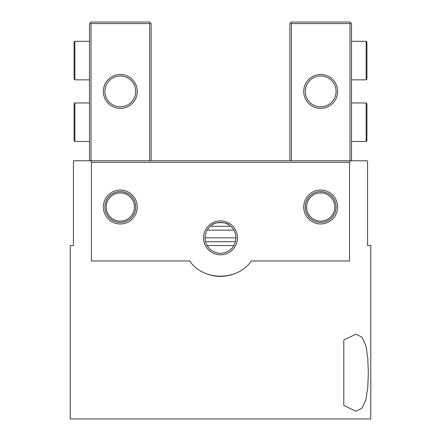 <?xml version="1.0" encoding="UTF-8"?>
<svg xmlns="http://www.w3.org/2000/svg" width="441" height="441" viewBox="0 0 441 441"><rect width="100%" height="100%" fill="white"/><g stroke="black" fill="none" stroke-linecap="round" stroke-linejoin="round"><path stroke-width="0.66" d="M120.31 221.128A14.112 14.112 0 0 1 108.089 199.955A14.112 14.112 0 0 1 132.532 199.955A14.112 14.112 0 0 1 120.31 221.128M351.516 41.316L366.157 41.316L366.157 79.849L351.516 79.849M366.157 79.849L366.929 79.082L366.929 42.088L366.157 41.316M351.516 102.974L366.157 102.974L366.157 141.506L351.516 141.506M366.157 141.506L366.929 140.734L366.929 103.74L366.157 102.974M89.484 79.849L74.843 79.849L74.843 41.316L89.484 41.316M74.843 41.316L74.071 42.088L74.071 79.082L74.843 79.849M89.484 141.506L74.843 141.506L74.843 102.974L89.484 102.974M74.843 102.974L74.071 103.74L74.071 140.734L74.843 141.506M320.69 192.899A14.112 14.112 0 0 1 332.911 214.067A14.112 14.112 0 0 1 308.468 214.067A14.112 14.112 0 0 1 320.69 192.899M127.014 193.13L123.987 192.044M336.103 207.011A15.413 15.413 0 0 1 320.69 222.429A15.413 15.413 0 0 1 305.277 207.011A15.413 15.413 0 0 1 320.69 191.598A15.413 15.413 0 0 1 336.103 207.011M337.641 207.011A16.956 16.956 0 0 0 312.211 192.331A16.956 16.956 0 0 0 312.211 221.696A16.956 16.956 0 0 0 337.641 207.011M190.76 262.34L189.674 260.962L91.485 260.962L91.485 162.316L349.515 162.316L349.515 260.962L251.326 260.962L250.24 262.34M235.279 273.431A38.532 38.532 0 0 1 205.721 273.431M237.456 237.842A16.956 16.956 0 0 0 212.022 223.157A16.956 16.956 0 0 0 212.022 252.522A16.956 16.956 0 0 0 237.456 237.842M137.267 207.011A16.956 16.956 0 0 0 111.832 192.331A16.956 16.956 0 0 0 111.832 221.696A16.956 16.956 0 0 0 137.267 207.011M235.913 237.842A15.413 15.413 0 0 1 220.5 253.255A15.413 15.413 0 0 1 205.087 237.842A15.413 15.413 0 0 1 220.5 222.429A15.413 15.413 0 0 1 235.913 237.842L205.087 237.842M211.768 225.142C214.293 221.79 226.707 221.79 229.232 225.142C226.707 221.79 214.293 221.79 211.768 225.142M135.723 207.011A15.413 15.413 0 0 1 120.31 222.429A15.413 15.413 0 0 1 104.897 207.011A15.413 15.413 0 0 1 120.31 191.598A15.413 15.413 0 0 1 135.723 207.011M343.809 340.017L355.755 334.173L361.896 337.045L365.887 345.683L367.783 358.053L368.34 372.711L367.783 387.363L365.887 399.733L361.896 408.377L355.755 411.244L343.809 405.4L343.809 340.017M73.415 162.316L73.746 160.772L73.415 162.316L73.415 245.549L70.218 245.549L70.218 418.95L370.782 418.95L370.782 245.549L367.585 245.549L367.585 162.316L367.254 160.772L367.585 162.316M349.515 162.316L350.424 160.772L367.254 160.772M251.326 260.962C237.594 281.226 203.406 281.226 189.674 260.962M73.746 160.772L90.576 160.772L91.485 162.316M350.424 160.772L90.576 160.772M207.149 245.549L233.851 245.549M289.864 160.772L289.864 23.593L291.402 22.05L349.972 22.05L351.516 23.593L351.516 160.772M290.63 22.822L291.402 23.593L349.972 23.593L350.744 22.822M291.402 160.772L291.402 23.593M349.972 23.593L349.972 160.772M337.641 91.414A16.956 16.956 0 0 0 312.211 76.728A16.956 16.956 0 0 0 312.211 106.094A16.956 16.956 0 0 0 337.641 91.414M336.103 91.414A15.413 15.413 0 0 1 312.983 104.76A15.413 15.413 0 0 1 312.983 78.063A15.413 15.413 0 0 1 336.103 91.414M89.484 160.772L89.484 23.593L91.028 22.05L149.598 22.05L151.136 23.593L151.136 160.772M90.256 22.822L91.028 23.593L149.598 23.593L150.37 22.822M91.028 160.772L91.028 23.593M149.598 23.593L149.598 160.772M137.267 91.414A16.956 16.956 0 0 0 111.832 76.728A16.956 16.956 0 0 0 111.832 106.094A16.956 16.956 0 0 0 137.267 91.414M104.897 91.414A15.413 15.413 0 0 1 120.31 75.995A15.413 15.413 0 0 1 135.723 91.414A15.413 15.413 0 0 1 120.31 106.827A15.413 15.413 0 0 1 104.897 91.414M230.693 226.283L210.307 226.283M205.578 241.696L235.422 241.696L205.578 241.696M207.149 230.136L233.851 230.136"/></g></svg>
